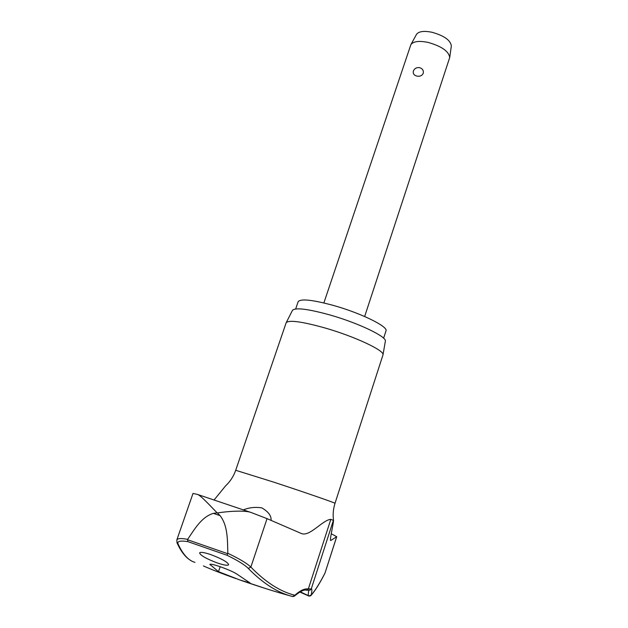 <?xml version="1.0" encoding="UTF-8"?>
<svg xmlns="http://www.w3.org/2000/svg" width="628" height="628" viewBox="0 0 628 628"><rect width="100%" height="100%" fill="white"/><g stroke="black" fill="none" stroke-linecap="round" stroke-linejoin="round"><path stroke-width="0.94" d="M336.655 536.783L325.021 573.003L336.718 536.712L330.791 540.472C329.245 541.281 333.193 525.597 333.523 520.408L330.823 519.356C322.643 519.827 309.832 536.964 301.448 533.549L267.041 518.642L251.333 512.574C244.59 509.92 226.818 511.467 217.398 512.927L220.059 515.635L213.394 513.374L217.084 512.817C210.019 505.595 200.497 495.107 197.325 494.377L193.008 493.443L176.829 539.915M293.904 596.388L294.846 595.265L292.672 596.537C277.019 592.29 259.45 586.78 239.967 580.013L218.497 571.668L209.878 564.407C210.529 563.818 214.148 564.65 220.726 566.903C229.016 569.926 234.582 572.446 237.423 574.463L250.203 583.059L239.967 580.013M308.717 590.375L308.144 595.328L309.149 596.129L310.742 595.713L311.237 594.944L309.015 595.964L300.239 591.788M331.961 534.122L336.718 536.712M295.678 308.945L298.143 301.715C300.569 298.473 312.477 299.752 333.861 305.561C361.281 313.254 388.504 326.741 385.977 330.932L383.622 338.202M286.132 322.823L286.203 322.659C289.123 319.801 302.099 321.583 325.131 328.012C354.906 336.553 384.846 350.667 382.994 354.851L335.007 503.318C336.373 503.279 304.203 492.132 273.533 482.076L235.696 470.286L286.132 322.823M382.994 354.851L385.349 341.24C387.17 336.867 358.564 323.075 330.014 314.981C307.916 308.905 295.403 307.359 292.475 310.342L286.203 322.659M213.394 513.374C201.439 516.82 194.115 529.914 187.662 539.334C181.123 538.165 177.52 538.361 176.861 539.923M194.978 562.366C188.565 560.631 182.913 554.469 178.046 543.895C177.018 541.203 180.315 540.449 187.929 541.65L226.991 555.246L227.736 553.708L187.513 539.727L187.662 539.334M226.991 555.246C237.588 560.396 244.692 564.792 248.303 568.434C263.046 583.483 277.835 592.856 292.672 596.537M211.016 554.681C221.998 558.889 227.87 562.233 228.647 564.705C227.799 565.804 223.961 565.192 217.131 562.892C206.274 558.747 200.426 555.419 199.586 552.907C200.379 551.808 204.186 552.397 211.016 554.681M243.35 509.897C249.049 507.534 255.219 506.859 261.876 507.895C268.439 511.742 271.5 515.918 271.053 520.424M364.648 316.504L449.703 57.556C448.847 51.308 441.633 46.26 428.068 42.406C418.994 40.608 413.263 41.354 410.877 44.635L323.867 302.939M419.645 67.667C422.518 68.601 423.727 70.477 423.264 73.303C421.977 75.745 419.834 76.671 416.835 76.074C414.001 75.313 412.847 73.625 413.365 71.011C414.606 68.366 416.694 67.251 419.645 67.667M449.703 57.556L451.351 46.001C450.598 40.278 444.137 35.694 431.978 32.256C423.829 30.662 418.664 31.376 416.482 34.399L410.877 44.635M214.03 500.037L225.554 485.907C230.233 481.511 233.608 476.299 235.704 470.286M177.002 542.796L178.046 543.895M187.513 539.727L187.929 541.65M292.774 596.561L294.391 596.121C300.176 591.356 304.164 589.386 306.362 590.194L308.34 588.931C304.604 588.42 300.106 590.532 294.846 595.265C280.119 591.537 265.463 582.14 250.862 567.076L248.303 568.434M267.041 518.642L250.862 567.076C246.961 563.324 239.284 558.724 227.823 553.292L227.736 553.708M306.55 590.218L310.146 590.116L311.252 588.946C312.069 588.546 312.061 590.54 311.237 594.944C315.123 590.665 319.723 583.357 325.021 573.003L324.911 573.27C319.683 583.53 315.013 590.956 310.899 595.548M227.823 553.292C227.415 541.383 228.16 525.911 220.059 515.635M220.177 566.715L218.497 571.668M210.325 564.203L210.097 564.862M235.806 578.545C222.163 573.686 211.361 569.478 203.401 565.938M333.429 520.227L311.252 588.946L308.34 588.931L330.823 519.356M251.333 512.574L197.325 494.377M265.966 588.664L239.574 579.88M299.831 592.023L308.764 595.996M309 596.098L310.742 595.713M333.531 520.408C332.738 514.583 333.225 508.884 335.007 503.318M301.448 533.549L300.836 533.353M191.265 560.757C185.857 557.805 181.131 551.886 177.088 543M176.845 539.962L177.01 542.82M325.178 572.634L324.943 573.199"/></g></svg>
